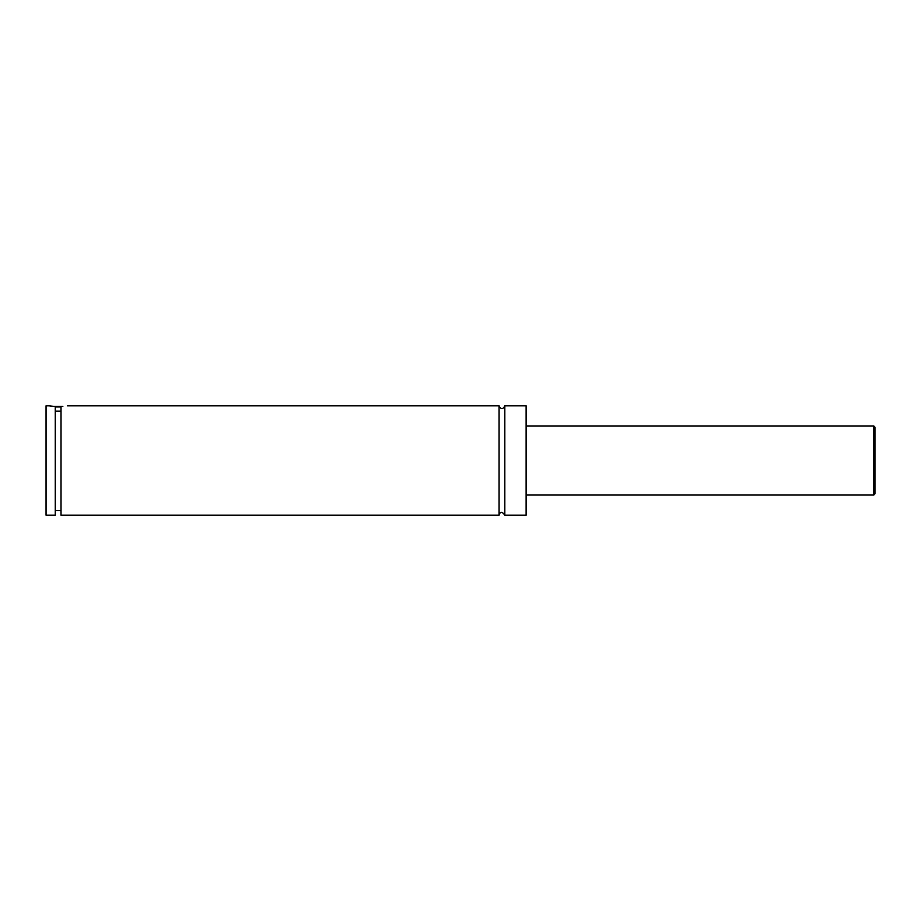 <?xml version="1.0" encoding="UTF-8"?>
<svg xmlns="http://www.w3.org/2000/svg" width="921" height="921" viewBox="0 0 921 921"><rect width="100%" height="100%" fill="white"/><g stroke="black" fill="none" stroke-linecap="round" stroke-linejoin="round"><path stroke-width="1.38" d="M499.067 405.816L499.067 515.184C500.161 511.351 502.083 511.351 504.823 515.184L504.823 405.816C502.901 409.534 500.989 409.534 499.067 405.816L67.348 405.816M61.016 406.967L55.26 406.967M53.43 406.391L62.847 406.391M55.26 411.192L61.016 411.192M48.928 405.816L55.26 406.518L55.26 515.184L46.05 515.184L46.05 405.816L48.928 405.816M61.016 406.518C69.294 405.677 69.294 405.677 61.016 406.518L61.016 515.184L499.067 515.184M874.95 460.5L874.95 493.886L873.799 495.038L873.799 425.963L874.95 427.114L874.95 460.5M504.823 515.184L526.121 515.184L526.121 405.816L504.823 405.816M873.799 425.963L526.121 425.963M873.799 495.038L526.121 495.038M61.016 510.579L55.26 510.579"/></g></svg>
